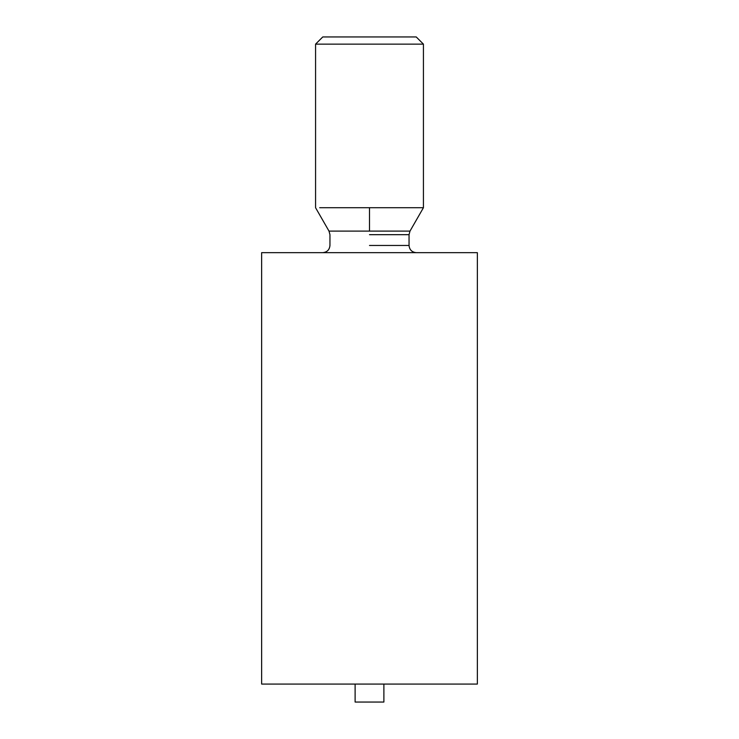 <?xml version="1.0" encoding="UTF-8"?>
<svg xmlns="http://www.w3.org/2000/svg" width="739" height="739" viewBox="0 0 739 739"><rect width="100%" height="100%" fill="white"/><g stroke="black" fill="none" stroke-linecap="round" stroke-linejoin="round"><path stroke-width="1.11" d="M477.357 684.074L261.643 684.074L477.357 684.074L477.357 252.655L261.643 252.655L477.357 252.655L477.357 684.074M383.883 702.05L355.117 702.05L383.883 702.05L383.883 684.074L383.883 702.05M369.5 245.468L409.046 245.468L369.5 245.468M369.5 234.679L409.046 234.679L369.5 234.679M369.5 231.104L409.997 231.104L329.003 231.104L409.997 231.104L329.003 231.104L369.5 231.104L369.5 207.714L319.682 207.714L369.5 207.714L369.5 231.104M423.429 207.714L369.5 207.714L423.429 207.714L423.429 44.137L315.571 44.137L423.429 44.137L423.429 207.714L409.997 231.104L409.046 234.679L409.046 245.468C409.498 249.81 411.9 252.202 416.233 252.655M322.767 36.95L416.233 36.95L322.767 36.95L315.571 44.137L315.571 207.714L329.003 231.104L329.954 234.679L329.954 245.468C329.502 249.81 327.1 252.202 322.767 252.655M416.233 36.95L423.429 44.137L416.233 36.95M261.643 252.655L261.643 684.074M355.117 684.074L355.117 702.05"/></g></svg>

